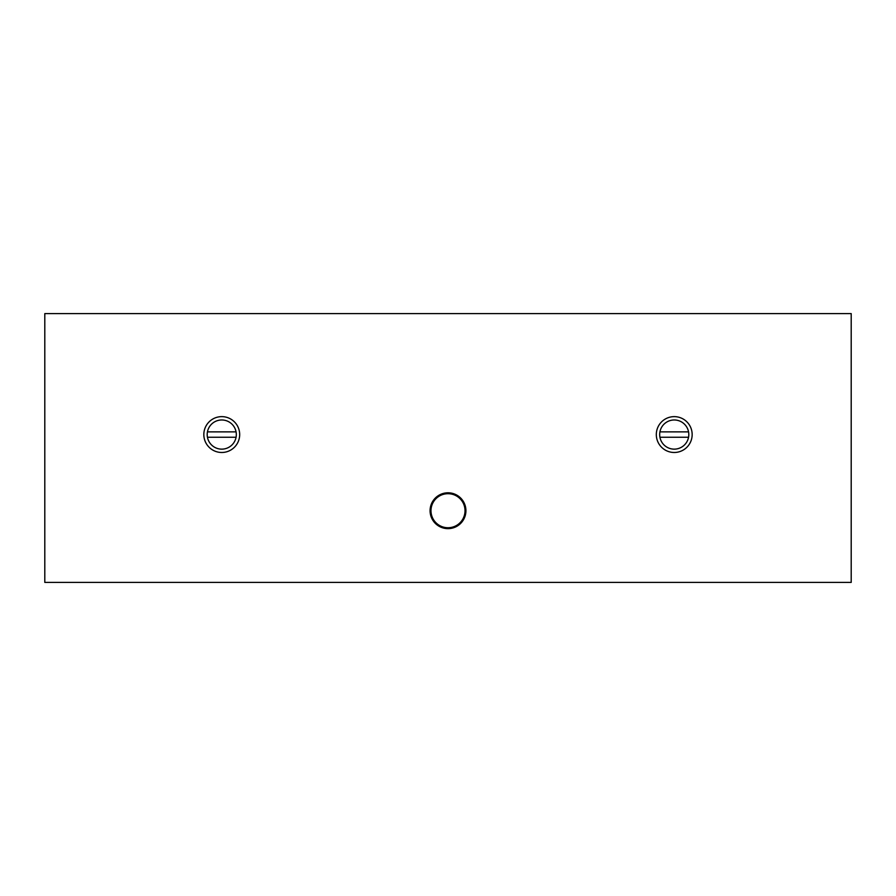 <?xml version="1.0" encoding="UTF-8"?>
<svg xmlns="http://www.w3.org/2000/svg" width="896" height="896" viewBox="0 0 896 896"><rect width="100%" height="100%" fill="white"/><g stroke="black" fill="none" stroke-linecap="round" stroke-linejoin="round"><path stroke-width="1.34" d="M465.92 510.72A17.92 17.92 0 0 0 448 492.8A17.92 17.92 0 0 0 430.08 510.72A17.92 17.92 0 0 0 448 528.64A17.92 17.92 0 0 0 465.92 510.72M207.446 437.248A14.56 14.56 0 0 1 207.446 431.872L236.074 431.872A14.56 14.56 0 0 1 236.074 437.248L207.446 437.248A14.56 14.56 0 0 0 236.074 437.248M236.074 431.872A14.56 14.56 0 0 0 207.446 431.872M659.926 437.248A14.56 14.56 0 0 1 659.926 431.872L688.554 431.872A14.56 14.56 0 0 1 688.554 437.248L659.926 437.248A14.56 14.56 0 0 0 688.554 437.248M688.554 431.872A14.56 14.56 0 0 0 659.926 431.872M692.16 434.56A17.92 17.92 0 0 1 665.28 450.083A17.92 17.92 0 0 1 665.28 419.037A17.92 17.92 0 0 1 692.16 434.56M239.68 434.56A17.92 17.92 0 0 1 212.8 450.083A17.92 17.92 0 0 1 212.8 419.037A17.92 17.92 0 0 1 239.68 434.56M44.8 313.6L44.8 582.4L851.2 582.4L851.2 313.6L44.8 313.6M465.024 510.72A17.024 17.024 0 0 1 439.488 525.459A17.024 17.024 0 0 1 439.488 495.981A17.024 17.024 0 0 1 465.024 510.72"/></g></svg>
